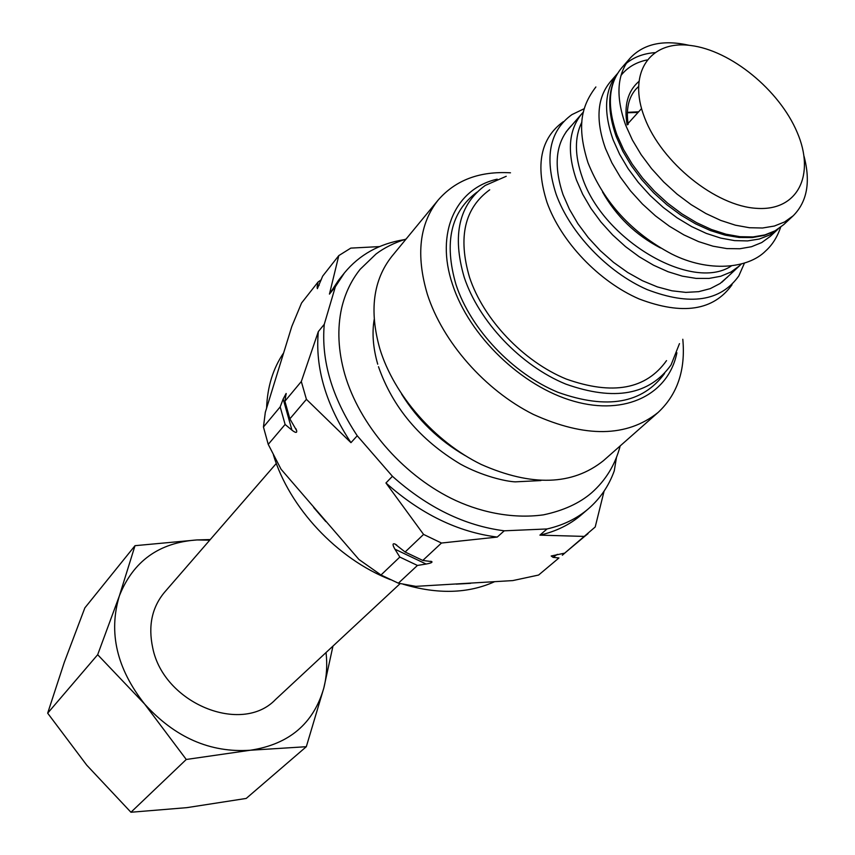 <?xml version="1.0" encoding="UTF-8"?>
<svg xmlns="http://www.w3.org/2000/svg" width="855" height="855" viewBox="0 0 855 855"><rect width="100%" height="100%" fill="white"/><g stroke="black" fill="none" stroke-linecap="round" stroke-linejoin="round"><path stroke-width="1.28" d="M563.285 121.709C540.563 138.2 535.145 165.101 547.018 202.411C560.976 241.709 598.97 281.594 639.123 298.951C682.557 315.431 713.53 310.696 732.04 284.736M584.339 108.638L571.888 114.634C549.53 130.847 544.272 157.363 556.103 194.171C569.996 232.955 607.574 272.371 647.214 289.61C690.081 306.005 720.626 301.43 738.827 275.898L744.384 263.255M489.712 189.81C464.532 208.086 457.81 237.273 469.534 277.351C483.449 319.439 523.41 361.537 566.267 379.054C612.672 395.502 646.091 389.356 666.526 360.618M506.235 176.29L485.266 185.428C458.985 204.602 451.953 235.168 464.169 277.148C478.736 321.352 520.695 365.619 565.711 384.066C614.446 401.38 649.565 394.989 671.057 364.914L679.469 343.635M664.57 373.475C642.511 403.539 606.954 409.812 557.909 392.274C512.594 373.603 470.539 329.068 455.982 284.565C443.831 242.542 450.809 211.751 476.93 192.204M497.204 179.176C455.854 188.367 434.992 232.635 452.509 284.437C469.171 335.951 521.839 386.642 573.855 401.241C625.956 416.118 668.653 394.048 676.893 352.762M510.488 172.806C479.644 171.021 455.544 180.095 438.188 200.038C419.377 223.818 415.776 255.25 427.372 294.312C442.666 341.979 485.042 390.211 533.253 414.365C585.29 437.942 626.907 437.311 658.094 412.463C677.417 394.433 685.657 370.033 682.803 339.264M658.094 412.463L603.459 460.674C572.444 485.458 531.714 486.73 481.29 464.489C434.607 441.661 394.048 395.245 379.866 348.872C369.136 310.846 373.143 279.98 391.889 256.297L438.188 200.038M616.487 457.329L614.264 470.838C608.878 485.854 600.274 498.476 588.486 508.714C577.029 518.515 563.21 525.259 547.029 528.956L504.247 530.805C464.714 525.707 427.447 507.539 392.434 476.299L357.24 435.772C332.007 397.596 321.02 360.447 324.269 324.302L318.317 331.612L301.313 381.522L284.907 401.23L289.866 418.854L296.632 430.567C297.123 433.111 295.563 432.972 291.95 430.151L283.176 398.996L286.126 393.471L284.907 401.23M404.03 239.689C379.225 243.707 359.346 254.779 344.405 272.927L335.363 286.724L324.269 324.302M547.029 528.956L539.911 535.145L584.617 536.416L564.685 553.142L551.186 555.996L553.1 557.353L558.956 557.952L538.597 575.041L512.797 580.588L415.819 586.359L398.377 583.196L380.999 574.998L399.819 557.065L417.432 565.444L398.377 583.196M417.432 565.444L426.121 564.043C430.706 563.221 432.598 562.419 431.807 561.628L430.77 561.243M504.247 530.805L497.247 537.068L441.469 543.032L422.798 560.442L431.807 561.628M558.956 557.952L538.597 575.041M562.333 555.237L565.155 552.779M564.685 553.142L595.208 527.001L604.079 491.155M584.617 536.416L588.005 533.691M539.911 535.145C556.049 531.425 569.836 524.681 581.282 514.892L588.486 508.714M335.363 286.724L329.442 294.109L338.794 255.602L350.796 248.11L379.545 246.593M321.298 279.735L318.039 282.032L301.559 303.012L291.79 326.492L265.317 412.302L263.447 427.008L268.235 444.376L281.071 469.245L358.929 559.48L380.999 574.998M318.039 282.032L317.109 286.981L319.129 285.356M338.794 255.602L322.677 276.122L317.365 288.68L317.109 286.981M283.176 398.996L280.184 406.895L263.447 427.008M329.442 294.109L338.484 280.333L344.405 272.927M357.24 435.772L350.956 442.655C325.883 404.661 315.003 367.65 318.317 331.612M291.95 430.151L285.11 424.465L268.235 444.376M350.956 442.655L306.421 399.338L289.866 418.854M392.434 476.299L385.947 482.968C420.767 514.037 457.863 532.067 497.247 537.068M399.819 557.065L394.914 549.167C392.424 544.849 392.434 543.128 394.946 544.004L405.12 552.009L423.578 534.418L385.947 482.968M405.12 552.009L422.798 560.442M423.578 534.418L441.469 543.032M285.11 424.465L280.184 406.895M306.421 399.338L301.313 381.522M283.646 352.891C273.044 368.42 267.358 386.855 266.589 408.188M273.397 454.871C289.3 507.699 337.159 558.871 390.404 579.669M403.207 584.232C437.653 594.503 468.123 593.648 494.628 581.678M276.315 463.442L164.491 592.312C151.955 607.392 148.033 625.892 152.714 647.823C163.604 703.366 241.612 735.172 275.502 699.55L400.161 583.591M209.721 540.178L197.045 539.933C159.019 542.562 133.124 561.222 119.358 595.914C108.318 632.54 116.74 668.578 144.613 704.028C175.072 737.598 210.341 752.999 250.397 750.23C289.076 744.342 313.539 723.629 323.799 688.093C326.685 676.69 327.433 664.837 326.033 652.547M210.266 539.558L197.045 539.933L135.015 545.682L119.358 595.914L97.673 654.706L144.613 704.028L186.262 759.475L250.397 750.23L306.314 746.704L323.799 688.093L332.958 646.102M135.015 545.682L84.848 607.894L64.285 662.336L47.666 713.177L86.75 765.172L130.943 812.25L186.871 807.644L246.219 798.431L306.314 746.704M130.943 812.25L186.262 759.475M47.666 713.177L97.673 654.706M728.236 276.304L720.156 283.475L710.227 288.648L698.685 291.662L685.806 292.389L671.902 290.796L657.335 286.885L642.49 280.739L627.762 272.51L613.569 262.4L600.295 250.675L588.293 237.669L577.916 223.732L569.43 209.261L563.039 194.641C552.971 164.342 555.9 141.203 571.845 125.225M804.031 156.23C810.764 181.88 807.163 201.727 793.205 215.781L784.655 221.926L774.352 226.041L762.532 228.007L749.44 227.729L735.407 225.186L720.776 220.43L705.888 213.526L691.161 204.666L676.957 194.042L663.651 181.944L651.596 168.681L641.09 154.595L632.411 140.06L625.774 125.439C615.45 96.668 616.883 74.257 630.082 58.204C643.655 43.776 663.362 39.48 689.237 45.326M644.659 117.862C627.057 72.953 649.971 40.046 690.445 45.465C730.694 50.242 779.365 90.053 797.17 132.354C815.542 174.666 798.046 211.217 756.761 208.353C715.742 206.162 661.642 162.707 644.659 117.862M617.363 73.722C604.571 89.732 603.17 111.813 613.163 139.942L619.64 154.328L628.104 168.638L638.375 182.489L650.185 195.528L663.223 207.423L677.16 217.865L691.642 226.586L706.283 233.383L720.712 238.085L734.584 240.618L747.537 240.918L759.283 239.037L769.564 235.029L778.136 229.033L770.216 236.429L761.709 242.564L751.492 246.721L739.778 248.752L726.846 248.591L712.995 246.187L698.556 241.602L683.914 234.901L669.433 226.254L655.475 215.877L642.436 204.024L630.627 191.007L620.367 177.167L611.902 162.867L605.458 148.471C595.475 120.095 597.079 97.898 610.256 81.888L617.374 73.69M401.615 394.123C417.764 419.944 439.021 440.475 465.377 455.726M553.1 557.353L557.321 554.339M394.914 549.167L426.121 564.043M470.549 583.345L456.239 584.125M583.484 111.92L581.934 113.619C568.65 129.736 566.822 151.869 576.452 180.02L582.704 194.277L590.965 208.438L601.022 222.108L612.629 234.933L625.475 246.593L639.241 256.778L653.562 265.221L668.054 271.73L682.376 276.154L696.13 278.399L709.019 278.42L720.701 276.272L730.94 272.029L739.49 265.83L721.877 282.225M581.913 122.009C574.442 137.067 574.592 155.599 582.362 177.605C603.149 240.33 691.898 292.015 731.1 266.129M660.434 247.939C635.639 234.986 616.337 216.347 602.54 192.001M627.356 112.347L638.642 111.802M628.168 124.477C625.913 109.397 628.489 97.63 635.896 89.177L638.429 86.644M617.043 135.101L623.616 149.646L632.219 164.117L642.639 178.139L654.62 191.328L667.841 203.351L681.969 213.889L696.633 222.674L711.446 229.503L726.023 234.206L740.013 236.696L753.063 236.921L764.872 234.922L775.154 230.786L783.704 224.63L774.897 231.021L764.37 235.371L752.368 237.551L739.158 237.476L725.072 235.136L710.43 230.561L695.596 223.85L680.943 215.161L666.836 204.719L653.648 192.781L641.71 179.657L631.343 165.678L622.782 151.207L616.252 136.618C606.067 107.634 607.83 84.752 621.574 68.005C608.354 84.068 606.847 106.437 617.043 135.101M654.577 52.657C643.259 53.598 633.812 57.2 626.213 63.441M646.925 59.968C635.96 62.276 627.314 67.438 620.986 75.454M627.143 124.894C623.829 105.689 627.688 91.25 638.728 81.578M396.773 545.095L394.946 544.004M325.851 521.614L313.689 507.528M296.632 430.567L295.905 428.718M286.222 394.027L286.126 393.471M571.332 125.813L570.755 126.284M727.669 276.838L727.21 277.437M581.934 113.619L566.149 131.777M641.539 108.596L628.019 123.547M739.49 265.83L741.135 264.216M627.346 112.775L638.076 112.433M793.205 215.781L783.704 224.63M630.082 58.204L621.574 68.005M374.18 319.514C371.904 333.065 373.079 347.964 377.718 364.198M540.894 480.563L515.244 481.857C505.7 481.451 482.167 476.096 460.353 464.062C419.987 439.844 392.702 407.397 378.487 366.699M406.072 239.058C394.241 242.799 384.226 247.779 376.018 254.01L360.169 269.282C351.255 280.419 345.067 293.415 341.594 308.281C337.105 328.833 338.153 350.796 344.757 374.191C359.335 424.315 401.262 473.328 450.916 498.209C477.656 511.557 511.226 519.316 543.47 514.849C563.392 510.627 579.433 503.285 591.585 492.833C605.746 480.318 615.279 464.671 620.196 445.904M595.882 86.964C581.037 106.469 576.698 126.668 587.973 162.696C603.919 202.453 631.824 232.902 671.709 254.021C708.539 272.67 748.104 268.727 765.642 250.964C772.3 244.968 777.291 237.059 780.636 227.238"/></g></svg>
